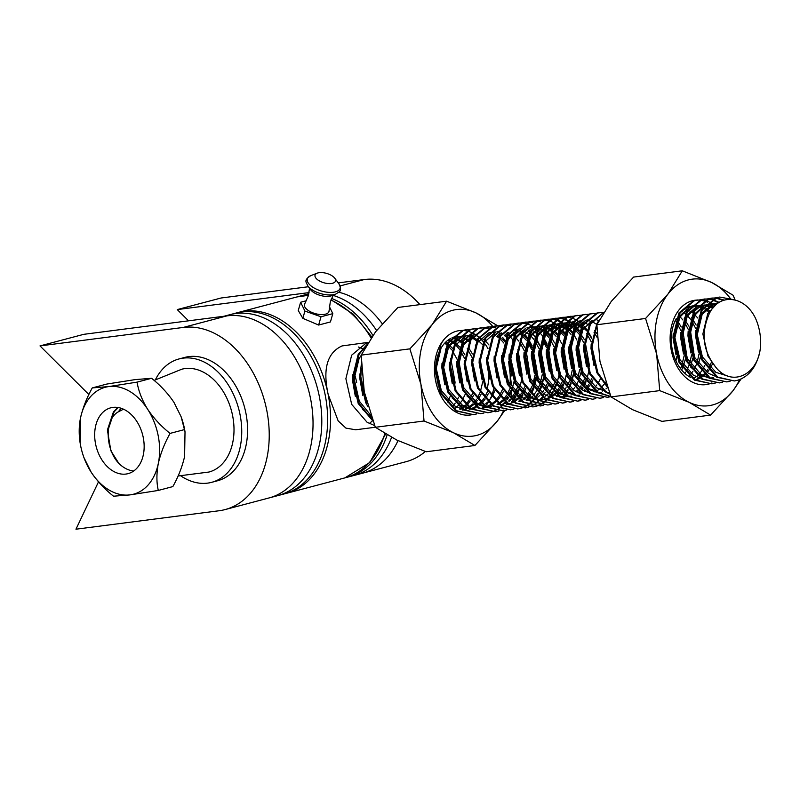 <?xml version="1.0" encoding="UTF-8"?>
<svg xmlns="http://www.w3.org/2000/svg" width="800" height="800" viewBox="0 0 800 800"><rect width="100%" height="100%" fill="white"/><g stroke="black" fill="none" stroke-linecap="round" stroke-linejoin="round"><path stroke-width="1.2" d="M338.79 292.23A93.59 65.9 75.2 0 1 382.23 323.72A93.59 65.9 75.2 0 0 338.79 292.23M338.26 282.89L364.27 279.54A93.59 65.9 75.2 0 1 419.95 304.63M346.33 477.47A93.59 65.9 -104.8 0 0 347.78 477.11L353.62 475.57A93.59 65.9 -104.8 0 0 391.56 437.41A93.59 65.9 75.2 0 1 353.62 475.57L362.38 473.25A93.59 65.9 75.2 0 0 398.02 440.63A93.59 65.9 75.2 0 1 362.38 473.25L406.19 461.66A93.59 65.9 75.2 0 0 425.36 451.47M188.54 320.82L177.26 309.59L221.07 298L308.4 286.74M177.26 309.59L309.08 292.6M88.88 394.54L40 345.91L183.2 327.45A93.59 65.9 75.2 0 1 266.82 410.63A93.59 65.9 75.2 0 1 225.12 509.57A93.59 65.9 75.2 0 1 219.16 510.74L75.96 529.2L98.5 481.85M40 345.91L83.81 334.32L227.01 315.86A93.59 65.9 75.2 0 1 310.63 399.04A93.59 65.9 75.2 0 1 268.93 497.98A93.59 65.9 75.2 0 0 310.63 399.04A93.59 65.9 75.2 0 0 221.05 317.02M308.62 294.72A93.59 65.9 -104.8 0 0 299.9 296.16L305.74 294.61A93.59 65.9 75.2 0 1 308.81 293.91A93.59 65.9 -104.8 0 0 305.74 294.61L308.84 293.79M333.06 295.38A93.59 65.9 75.2 0 1 376.59 330.49A93.59 65.9 -104.8 0 0 333.06 295.38M319.39 396.72A93.59 65.9 75.2 0 1 277.69 495.66A93.59 65.9 -104.8 0 0 319.39 396.72A93.59 65.9 -104.8 0 0 229.81 314.7A93.59 65.9 75.2 0 1 319.39 396.72M333.24 295.06L330.29 302.01L329.09 310.68A12.76 5.86 -164 0 1 325.46 314.17A12.76 5.86 -164 0 1 310.51 311.79A12.76 5.86 -164 0 1 304.78 303.71L308.35 295.72L309.54 288.27M318 272.9A10.64 4.88 -164 0 1 334.73 278.17A10.64 4.88 -164 0 1 332.56 283.27A10.64 4.88 -164 0 1 318.4 280.31A10.64 4.88 -164 0 1 317.23 273.15A10.64 4.88 -164 0 1 318 272.9M335.89 294.03L331.6 295.7A12.76 5.86 -164 0 1 330.67 296A12.76 5.86 -164 0 1 310.59 289.68L307.84 285.99C306.68 282.52 302.93 280.59 310.8 275.65A17.04 7.82 16 0 0 312.69 287.12A17.04 7.82 16 0 0 335.38 291.87A17.04 7.82 16 0 0 338.85 283.69C342.91 292.06 338.7 291.7 335.89 294.03A17.04 7.82 -164 0 1 334.65 294.44A17.04 7.82 -164 0 1 307.84 285.99M354.42 373.97A46.8 32.95 75.2 0 1 356.66 382.4A46.8 32.95 75.2 0 0 354.42 373.97M332.81 313.64L330.44 321.93L318.64 325.05L302.83 318.33L298.25 310.53L300.62 302.25L304.92 311.07L321.01 316.77L332.81 313.64L329.35 306.53M368.17 342.38L342.01 345.94C327.22 352.76 322.6 368.92 328.15 394.4L338.17 420.92L345.94 428.12L355.69 429.78L375.32 427.25M364.08 349.41L362.98 348.86M362.4 348.59L358.44 347.02M369.33 423.52L372.54 420.75M374.62 425.54L367.12 422.3L351.68 404.37L345.88 378.72L351.66 355.18L366.52 342.78L368.05 342.58M760 350.69A42.54 30.08 82.7 0 0 755.53 318.37C744.55 295 717.61 292.36 708.48 315.59C700.93 334.24 703.31 351.39 715.64 367.04C730.66 386.59 755.82 376.27 760 350.69C756.7 366.78 749.08 376.68 737.15 380.41L734.31 380.96L717.68 377.1L702.23 359.17L696.44 333.52L702.21 309.98L717.07 297.58L719.7 297.06L732.14 299.38M730.08 381.27L726.85 381.92L710.22 378.06L694.78 360.13L688.98 334.48L694.76 310.95L709.61 298.54L715.54 297.88M734.31 380.96L716.74 377.22L701.3 359.29L695.5 333.64L701.28 310.1L716.14 297.7L719.7 297.06M716.01 297.9L724.17 300.08M722.62 382.23L719.39 382.89L702.76 379.02L687.32 361.1L681.52 335.45L687.3 311.91L702.16 299.51L708.08 298.84M726.85 381.92L709.28 378.18L693.84 360.25L688.05 334.6L693.82 311.07L708.68 298.66L712.24 298.02M711.77 298.09L715.08 298.02M715.56 298.06L723.45 300.31M722.15 382.22L721.3 382.46M708.55 298.86L711.93 299.36M712.42 299.48L719.14 302.37M715.16 383.19L711.93 383.85L695.3 379.98L679.86 362.06L674.06 336.41L679.84 312.87L694.7 300.47L700.62 299.8M719.39 382.89L701.83 379.14L686.38 361.22L680.59 335.57L686.36 312.03L701.22 299.63L704.78 298.98M704.32 299.05L707.62 298.98M708.1 299.02L711.49 299.6M711.98 299.73L718.58 302.73M714.69 383.18L713.84 383.42M701.1 299.82L704.48 300.32M704.97 300.44L708.44 301.64M708.94 301.86L712.69 303.98M713.62 304.64L714.86 305.6M711.93 383.85L694.37 380.1L678.93 362.18L673.13 336.53L678.91 312.99L693.77 300.59L697.32 299.95M610.87 396.51L598.34 392.48L582.9 374.56L577.1 348.91L582.88 325.37L597.74 312.97L603.66 312.3M610.74 396.66L607.51 397.31L590.88 393.44L575.44 375.52L569.64 349.87L575.42 326.33L590.28 313.93L596.2 313.26M610.93 396.66L597.41 392.6L581.96 374.68L576.17 349.03L581.94 325.49L596.8 313.09L600.36 312.45M603.28 397.62L600.05 398.27L583.42 394.41L567.98 376.48L562.18 350.83L567.96 327.29L582.82 314.89L588.74 314.22M607.51 397.31L589.95 393.57L574.51 375.64L568.71 349.99L574.49 326.45L589.35 314.05L592.9 313.41M592.44 313.47L595.74 313.41M602.81 397.61L599.59 398.33M595.83 398.58L592.59 399.24L575.96 395.37L560.52 377.44L554.72 351.79L560.5 328.26L575.36 315.85L581.28 315.19M600.05 398.27L582.49 394.53L567.05 376.6L561.25 350.95L567.03 327.41L581.89 315.01L585.44 314.37M588.37 399.54L585.14 400.2L568.5 396.33L553.06 378.41L547.27 352.76L553.04 329.22L567.9 316.82L573.82 316.15M592.59 399.24L575.03 395.49L559.59 377.56L553.79 351.91L559.57 328.38L574.43 315.97L577.99 315.33M580.91 400.5L577.68 401.16L561.05 397.29L545.6 379.37L539.81 353.72L545.58 330.18L560.44 317.78L566.37 317.11M585.14 400.2L567.57 396.45L552.13 378.53L546.33 352.88L552.11 329.34L566.97 316.94L570.53 316.29M570.06 316.36L573.37 316.29M580.43 400.49L577.21 401.21M566.84 317.13L570.22 317.63M570.71 317.75L574.18 318.95M574.69 319.17L578.26 321.18M578.78 321.53L582.49 324.57M583.04 325.1L586.94 329.67M587.52 330.48L591.82 338.14M573.45 401.47L570.22 402.12L553.59 398.25L538.15 380.33L532.35 354.68L538.13 331.14L552.98 318.74L558.91 318.07M577.68 401.16L560.11 397.41L544.67 379.49L538.88 353.84L544.65 330.3L559.51 317.9L563.07 317.26M562.6 317.32L565.91 317.25M572.97 401.45L569.75 402.18M559.38 318.1L562.76 318.59M563.25 318.71L566.72 319.91M567.23 320.13L570.81 322.14M571.33 322.5L575.04 325.53M576.34 326.85L579.48 330.63M588.6 371.94L587.02 378.83M586.06 381.67L583.88 386.6M583.09 388.06L581.98 389.89M579.91 392.78L579.17 393.68M565.99 402.43L562.76 403.08L546.13 399.22L530.69 381.29L524.89 355.64L530.67 332.1L545.53 319.7L551.45 319.03M570.22 402.12L552.65 398.37L537.21 380.45L531.42 354.8L537.19 331.26L552.05 318.86L555.61 318.22M555.14 318.28L558.45 318.22M558.93 318.25L562.32 318.83M562.81 318.96L566.3 320.25M566.8 320.49L570.39 322.62M572.57 324.29L574.64 326.18M585.48 380.82L583.27 386.09M582.55 387.49L581.36 389.52M579.39 392.38L578.98 392.91M565.52 402.42L562.29 403.14M551.92 319.06L555.3 319.55M555.79 319.67L559.27 320.87M559.77 321.1L563.35 323.1M563.87 323.46L567.58 326.5M568.12 327.02L568.89 327.81M569.78 328.8L572.02 331.59M572.6 332.4L576.91 340.06M558.53 403.39L555.3 404.04L538.67 400.18L523.23 382.25L517.43 356.6L523.21 333.06L538.07 320.66L543.99 319.99M562.76 403.08L545.2 399.34L529.75 381.41L523.96 355.76L529.73 332.22L544.59 319.82L548.15 319.18M547.69 319.24L550.99 319.18M551.47 319.21L554.86 319.79M555.35 319.93L558.84 321.22M559.34 321.46L562.93 323.58M563.46 323.95L567.19 327.14M567.73 327.7L568.4 328.41M569.31 329.45L571.67 332.52M558.06 403.38L554.84 404.1M544.47 320.02L547.85 320.52M548.34 320.64L551.81 321.83M552.31 322.06L555.89 324.07M556.99 324.83L560.12 327.46M562.32 329.76L564.56 332.55M570.13 342.6L574.3 368.13L573.93 372.13M573.68 373.86L572.1 380.75M571.14 383.59L569.61 387.24M568.18 389.98L566.45 392.74M565 394.7L564.25 395.61M551.08 404.35L547.84 405.01L531.21 401.14L515.77 383.21L509.97 357.56L515.75 334.03L530.61 321.62L536.53 320.96M555.3 404.04L537.74 400.3L522.3 382.37L516.5 356.72L522.28 333.18L537.14 320.78L540.69 320.14M540.23 320.21L543.53 320.14M544.01 320.17L547.4 320.76M558.41 326.86L559.73 328.1M569.9 344.54L573.22 370.27M570.56 382.74L568.99 386.67M567.63 389.41L565.82 392.41M564.47 394.3L563.53 395.48M550.6 404.34L549.75 404.58M537.01 320.98L540.39 321.48M550.77 326.75L552.66 328.42M554.87 330.72L557.1 333.51M563.43 345.54L566.71 370.96M566.23 374.82L564.64 381.72M563.69 384.56L561.51 389.49M560.72 390.94L558.99 393.7M557.54 395.66L556.79 396.57M543.62 405.31L540.38 405.97L523.75 402.1L508.31 384.18L502.51 358.53L508.29 334.99L523.15 322.59L529.07 321.92M547.84 405.01L530.28 401.26L514.84 383.33L509.04 357.69L514.82 334.15L529.68 321.74L533.23 321.1M532.77 321.17L536.08 321.1M557.34 335.31L561.74 343.68M562.44 345.5L565.76 371.23M543.14 405.3L542.29 405.54M529.55 321.94L532.93 322.44M544.04 328.33L545.2 329.38M545.74 329.91L549.65 334.47M550.22 335.29L554.53 342.95M558.77 375.78L557.18 382.68M556.23 385.52L554.05 390.45M553.26 391.9L551.53 394.66M550.08 396.63L547.17 399.83M546.75 400.23L543.75 402.65M543.31 402.95L540.22 404.73M539.78 404.94L536.61 406.14M536.16 406.27L532.93 406.93L516.29 403.06L500.85 385.14L495.06 359.49L500.83 335.95L515.69 323.55L521.61 322.88M540.39 405.97L522.82 402.22L507.38 384.3L501.58 358.65L507.36 335.11L522.22 322.71L525.78 322.06M525.31 322.13L528.62 322.06M529.09 322.1L532.49 322.68M543.49 328.79L544.81 330.03M545.35 330.58L549.29 335.41M555.64 384.67L553.44 389.94M552.71 391.33L550.91 394.33M549.55 396.22L546.66 399.53M546.24 399.95L543.25 402.46M542.81 402.77L539.73 404.63M539.29 404.85L536.14 406.12M535.68 406.26L534.83 406.5M522.09 322.9L525.47 323.4M525.96 323.52L529.43 324.72M529.93 324.94L533.51 326.95M534.62 327.72L537.74 330.34M538.28 330.87L542.19 335.44M543.87 337.91L547.07 343.91M548.52 347.46L551.79 372.88M528.7 407.24L525.47 407.89L508.84 404.02L493.39 386.1L487.6 360.45L493.37 336.91L508.23 324.51L514.16 323.84M532.93 406.93L515.36 403.18L499.92 385.26L494.12 359.61L499.9 336.07L514.76 323.67L518.32 323.03M517.85 323.09L521.16 323.02M521.64 323.06L525.03 323.64M533.62 327.8L537.35 330.99M542.42 337.23L546.82 345.6M547.53 347.42L550.84 373.15M548.19 385.63L545.98 390.9M545.25 392.29L543.45 395.29M542.1 397.19L539.2 400.5M538.78 400.91L535.79 403.42M535.35 403.73L532.28 405.59M531.83 405.81L528.68 407.08M528.22 407.22L525 407.95M514.63 323.87L518.01 324.36M529.13 330.25L530.28 331.3M531.59 332.62L534.73 336.4M536.41 338.87L539.61 344.87M540.29 346.44L541.73 350.38M544.47 371.97L544.33 373.84M543.85 377.71L541.66 386.46M541.31 387.44L539.13 392.37M538.34 393.83L536.62 396.58M535.16 398.55L532.26 401.75M531.83 402.15L528.83 404.58M528.39 404.87L525.3 406.65M524.86 406.87L521.7 408.07M521.24 408.2L518.01 408.85L501.38 404.99L485.94 387.06L480.14 361.41L485.92 337.87L500.77 325.47L506.7 324.8M525.47 407.89L507.9 404.14L492.46 386.22L486.67 360.57L492.44 337.03L507.3 324.63L510.86 323.99M510.39 324.05L513.7 323.99M514.18 324.02L517.57 324.6M528.58 330.71L529.89 331.95M540.73 386.59L538.52 391.86M537.8 393.26L535.99 396.25M534.64 398.15L531.75 401.46M531.32 401.87L528.33 404.39M527.9 404.7L524.82 406.55M524.37 406.77L521.22 408.04M520.77 408.19L517.54 408.91M507.17 324.83L510.55 325.32M521.67 331.21L522.83 332.27M525.03 334.57L527.27 337.36M527.85 338.17L532.16 345.83M532.83 347.41L537.01 372.94L536.64 376.93M536.39 378.67L534.81 385.56M533.85 388.4L531.67 393.33M530.88 394.79L528.11 398.99M527.7 399.51L526.96 400.41M513.78 409.16L510.55 409.81L493.92 405.95L478.48 388.02L472.68 362.37L478.46 338.83L493.32 326.43L499.24 325.76M518.01 408.85L500.44 405.11L485 387.18L479.21 361.53L484.98 337.99L499.84 325.59L503.4 324.95M502.93 325.01L506.24 324.95M506.72 324.98L510.11 325.56M520.36 331.02L522.43 332.91M527.5 339.15L531.9 347.53M535.71 377.05L533.61 386.53M530.58 392.4L533.26 387.55L531.06 392.82M530.34 394.22L528.53 397.21M527.18 399.11L526.23 400.29M513.31 409.15L510.08 409.87M506.32 410.12L503.09 410.78L486.46 406.91L471.02 388.98L465.22 363.33L471 339.8L485.86 327.39L491.78 326.73M510.55 409.81L492.99 406.07L477.54 388.14L471.75 362.49L477.52 338.95L492.38 326.55L495.94 325.91M495.48 325.98L498.78 325.91M499.26 325.94L502.65 326.53M513.66 332.63L514.98 333.88M522.76 393.9L525.81 388.51L523.6 393.78M522.88 395.18L521.07 398.18M519.72 400.07L518.77 401.25M505.85 410.11L505 410.35M492.26 326.75L495.64 327.25M506.75 333.14L507.91 334.19M509.22 335.5L512.35 339.28M517.92 349.33L522.09 374.86L521.72 378.86M521.47 380.59L519.29 389.35M518.93 390.33L516.76 395.26M515.97 396.71L514.24 399.47M512.79 401.43L512.04 402.34M498.87 411.08L495.63 411.74L479 407.87L463.56 389.95L457.76 364.3L463.54 340.76L478.4 328.36L484.32 327.69M503.09 410.78L485.53 407.03L470.09 389.1L464.29 363.46L470.07 339.92L484.93 327.51L488.48 326.87M488.02 326.94L491.32 326.87M491.8 326.91L495.19 327.49M506.2 333.6L507.52 334.84M518.35 389.48L516.15 394.74M515.42 396.14L513.61 399.14M512.26 401.03L511.32 402.22M498.39 411.07L497.54 411.31M484.8 327.71L488.18 328.21M499.29 334.1L500.45 335.15M502.66 337.45L504.89 340.24M514.02 381.55L511.83 390.31M511.48 391.29L509.3 396.22M508.51 397.67L507.4 399.51M505.33 402.4L502.42 405.6M502 406L498.99 408.42M498.56 408.72L495.47 410.5M495.02 410.71L491.86 411.91M491.41 412.04L488.18 412.7L471.54 408.83L456.1 390.91L450.3 365.26L456.08 341.72L470.94 329.32L476.86 328.65M495.63 411.74L478.07 407.99L462.63 390.07L456.83 364.42L462.61 340.88L477.47 328.48L481.02 327.83M480.56 327.9L483.87 327.83M484.34 327.87L487.73 328.45M498.74 334.56L500.06 335.8M508.2 395.28L510.89 390.43L508.69 395.71M507.96 397.1L506.78 399.13M504.8 401.99L503.86 403.18M490.93 412.03L487.71 412.75M483.95 413.01L480.72 413.66L464.08 409.79L448.64 391.87L442.85 366.22L448.62 342.68L463.48 330.28L469.4 329.61M488.18 412.7L470.61 408.95L455.17 391.03L449.37 365.38L455.15 341.84L470.01 329.44L473.57 328.8M476.49 413.97L473.26 414.62L456.63 410.76L441.18 392.83L435.39 367.18L441.16 343.64L444.26 339.17M480.72 413.66L463.15 409.91L447.71 391.99L441.91 366.34L447.69 342.8L462.55 330.4L466.11 329.76M606.53 385.18L597.81 372.64L592.02 346.99L596.87 325.15M607.08 386.73L596.88 372.76L591.09 347.11L596.86 323.57L599.3 319.91M609.66 393.52L605.8 391.52L590.36 373.6L584.56 347.95L590.34 324.41L603.53 312.54M609.89 394.1L604.86 391.64L589.42 373.72L583.63 348.07L589.4 324.53L603.68 312.3M473.26 414.62L455.69 410.88L440.25 392.95L434.46 367.3M366.96 403.17L360.8 376.8L361.44 368.44M368.02 406.9L365.67 402.57L359.87 376.92L361.28 364.61M372.41 419.88L359.14 403.41L353.34 377.76L359.12 354.22L366.02 345.96M372.8 420.92L358.21 403.53L352.41 377.88L358.19 354.34L366.62 344.94M367.24 343.9L366.52 342.78M727.2 375.83L715.84 372.34L702.39 356.86L697.27 334.69L702.17 314.35L714.92 303.64L718.04 303.1M715.12 376.16L708.38 373.3L694.93 357.82L689.82 335.65L694.71 315.31L704.19 305.85M705.52 305.25L709.71 304.15L716.2 304.56M707.67 377.12L700.92 374.27L687.47 358.78L682.36 336.61L687.25 316.27L696.73 306.81M698.07 306.21L704.93 304.98M705.72 305.03L708.95 305.58M709.93 305.87L712.94 307.12M700.21 378.08L693.46 375.23L680.01 359.74L674.9 337.58L679.79 317.24L689.28 307.77M690.61 307.17L697.47 305.95M698.58 306.02L701.49 306.54M702.47 306.83L703.23 307.1M703.9 307.36L705.48 308.08M706.5 308.64L709.62 310.78M712.64 363.63L710.37 368.07M709.58 369.32L709.22 369.85M708.76 370.5L707.15 372.51M706.32 373.42L705.33 374.42M704.8 374.9L700.87 377.77M700.26 378.12L696.96 379.57M704.81 365.43L702.91 369.04M702.12 370.28L701.76 370.82M701.3 371.47L697.87 375.38M697.35 375.86L693.53 378.67M692.72 319.44L696.18 325.09M700.32 357.15L698.44 363.77M685.27 320.4L688.72 326.05M690.21 329.33L693.74 351.46L693.17 356.48M692.86 358.12L690.98 364.73M677.81 321.37L681.26 327.01M682.75 330.3L686.28 352.42L686 355.45M685.41 359.08L682.84 367.39M682.43 368.31L681.62 369.98M603.25 390.58L596.5 387.73L583.05 372.24L577.94 350.08L582.83 329.74L592.32 320.28M595.79 391.55L589.04 388.69L575.59 373.2L570.48 351.04L575.37 330.7L584.86 321.24M597.07 320.01L598.81 320.56M607.45 387.74L605.95 388.93M603.3 390.62L602.44 391.06M588.33 392.51L581.59 389.65L568.13 374.17L563.02 352L567.91 331.66L577.4 322.2M589.61 320.97L591.36 321.52M593.6 322.51L596.48 324.25M605.52 382.23L605.16 382.78M604.34 383.97L601.9 386.89M600.38 388.36L596.45 391.24M595.84 391.58L594.98 392.02M580.87 393.47L574.13 390.61L560.67 375.13L555.56 352.96L560.46 332.62L569.94 323.16M571.27 322.56L575.46 321.46L571.71 322.06M578.92 321.38L583.9 322.48M586.14 323.47L589.02 325.21M594.63 330.49L596.95 333.66M600.39 378.89L598.49 382.5M596.88 384.93L595.27 386.94M592.93 389.32L591.9 390.19M573.41 394.43L566.67 391.58L553.22 376.09L548.1 353.92L553 333.58L562.48 324.12M563.81 323.52L570.67 322.29M574.69 322.89L576.44 323.45M578.68 324.43L581.56 326.18M582.18 326.63L586.54 330.71M587.17 331.45L591.76 338.55M592.93 379.85L590.25 384.71M589.42 385.89L587.82 387.9M585.47 390.28L584.44 391.15M580.92 393.5L580.06 393.95M565.95 395.39L559.21 392.54L545.76 377.05L540.64 354.89L545.54 334.55L555.02 325.09M556.35 324.48L563.21 323.26M564 323.3L568.98 324.41M571.22 325.39L574.1 327.14M574.72 327.59L579.08 331.67M579.71 332.42L584.3 339.51M585 340.98L589.32 364.92L588.75 369.94M585.47 380.81L582.79 385.67M581.96 386.85L580.36 388.86M578.01 391.25L576.98 392.12M566.22 396.83L560.1 396.69M558.49 396.35L551.75 393.5L538.3 378.01L533.19 355.85L538.08 335.51L547.56 326.05M548.89 325.45L555.75 324.22M556.54 324.26L561.52 325.37M562.18 325.63L566.64 328.1M577.55 341.94L581.86 365.88L581.58 368.92M580.99 372.54L578.42 380.86M578.01 381.78L576.12 385.38M574.5 387.81L572.9 389.82M570.55 392.21L568.66 393.74M566 395.43L565.14 395.87M551.04 397.32L544.29 394.46L530.84 378.97L525.73 356.81L530.62 336.47L540.11 327.01M541.44 326.41L548.3 325.18M549.41 325.25L552.32 325.78M553.3 326.07L554.06 326.33M554.72 326.59L556.31 327.32M557.33 327.87L559.18 329.06M559.81 329.52L564.17 333.6M570.87 344.72L574.4 366.84L573.83 371.87M573.53 373.5L571.64 380.12M538.17 326.27L540.84 326.14M541.95 326.21L544.86 326.74M545.84 327.03L546.6 327.29M547.27 327.55L548.85 328.28M549.87 328.83L551.72 330.02M552.35 330.48L556.71 334.56M563.42 345.68L566.94 367.8L566.66 370.84M563.1 383.7L560.05 389.09M559.59 389.74L556.15 393.65M555.63 394.13L551.7 397.01M551.09 397.35L546.21 399.27M545.39 399.46L543.84 399.72M536.12 399.24L529.38 396.38L515.92 380.9L510.81 358.73L515.7 338.39L525.19 328.93M530.71 327.23L533.38 327.1M534.17 327.15L539.15 328.25M539.81 328.51L541.39 329.24M542.41 329.79L544.27 330.98M544.89 331.44L549.25 335.52M528.66 400.2L521.92 397.35L508.47 381.86L503.35 359.69L508.25 339.35L517.73 329.89M543.55 338.68L547.01 344.32M547.71 345.79L552.02 369.73L551.74 372.76M536.09 339.64L539.55 345.28M540.25 346.75L544.56 370.69L544.28 373.72M543.69 377.35L541.13 385.66M515.02 330.58L516.77 331.14M520.03 332.68L521.89 333.87M522.51 334.32L523.16 334.82M524.22 335.72L526.87 338.41M528.64 340.6L532.09 346.24M532.79 347.71L537.11 371.65L536.54 376.67M536.24 378.31L533.67 386.63M529.75 393.58L527.32 396.51M525.8 397.98L523.91 399.51M521.25 401.2L520.39 401.64M521.18 341.56L524.63 347.21M526.12 350.49L529.65 372.61L529.08 377.64M522.29 394.55L518.86 398.46M518.34 398.94L514.41 401.82M513.79 402.16L508.92 404.07M508.1 404.26L506.55 404.53M489.66 332.63L496.09 331.91M501.09 332.8L501.85 333.06M505.12 334.6L506.97 335.79M518.35 389.47L515.3 394.86M514.84 395.51L512.4 398.43M510.88 399.9L508.99 401.43M506.34 403.12L505.48 403.56M493.63 333.76L494.4 334.02M497.66 335.56L499.52 336.75M500.14 337.21L500.78 337.71M501.84 338.61L504.5 341.29M507.38 396.47L505.77 398.48M503.42 400.86L499.49 403.74M498.88 404.08L498.02 404.53M491.63 406.45L485.52 406.31M483.91 405.97L477.17 403.12L463.71 387.63L458.6 365.46L463.49 345.12L472.98 335.66M503.43 391.39L501.53 395M500.74 396.25L500.38 396.78M499.92 397.43L496.49 401.34M495.96 401.82L492.03 404.7M491.42 405.04L486.54 406.96M485.73 407.15L484.18 407.41M468.99 407.89L462.25 405.04L448.8 389.55L443.68 367.39L448.58 347.05L458.06 337.59M459.39 336.99L466.25 335.76M470.27 336.35L472.02 336.91M474.26 337.9L477.14 339.64M477.76 340.09L482.12 344.18M488.51 393.32L485.83 398.17M485 399.35L482.56 402.28M481.05 403.75L479.16 405.28M476.5 406.97L471.63 408.88M470.81 409.07L469.26 409.33M461.53 408.86L454.79 406L441.34 390.51L436.22 368.35L441.06 348.11M448.81 339.58L450.6 338.55M451.93 337.95L458.79 336.72M463.8 337.61L464.56 337.87M466.8 338.86L469.68 340.6M481.05 394.28L478.37 399.13M477.54 400.32L474.11 404.23M473.59 404.71L469.66 407.59M469.04 407.93L464.17 409.84M463.35 410.03L462.75 410.15M455.35 338.28L457.1 338.83M457.76 339.09L462.22 341.56M468.97 348.29L472.42 353.94M473.6 395.24L470.91 400.09M470.08 401.28L467.65 404.2M466.13 405.67L462.2 408.55M461.58 408.89L460.72 409.33M448.88 339.53L449.64 339.79M450.3 340.05L454.76 342.52M455.39 342.98L459.75 347.06M473.65 334.87L461.63 345.36L460.39 347.78L464.96 354.9M445.5 342.33L447.31 343.49M447.93 343.94L452.29 348.02M458.21 357.33L462.52 381.27L461.95 386.29M458.68 397.16L455.99 402.02M455.17 403.2L452.73 406.12M450.75 358.29L455.06 382.23L454.49 387.25M370.72 415.23L359.29 401.09L354.18 378.93L359.07 358.59L361.18 355.41M715.64 367.04L707.98 356.13L702.87 333.97L707.76 313.63L715.61 305.1M698.41 352.07L695.41 334.93L695.6 330.54M699.06 317L700.3 314.59L713.05 303.88L717.77 303.3M690.95 353.03L687.95 335.89L688.14 331.5M691.6 317.96L692.85 315.55L704.86 305.06M705.96 304.75L709.71 304.15M708.78 304.3L715.52 305.15M713.53 377.84L710.1 377.99M708.83 377.9L699.06 374.51L690.79 367.18M683.49 354L680.49 336.85L680.68 332.46M684.14 318.93L685.39 316.51L697.4 306.02M698.5 305.71L702.25 305.11M701.32 305.26L704.62 305.34M705.36 305.45L712.09 307.92M676.03 354.96L673.03 337.82L673.22 333.42M676.68 319.89L677.93 317.48L689.94 306.98M691.04 306.67L694.8 306.08M693.87 306.22L696.71 306.26M697.9 306.41L702.68 307.88M703.33 308.18L704.63 308.88M705.66 309.51L708.82 311.92M711.49 362.09L709.28 366.96M707.81 369.42L706.11 371.77M705.29 372.75L704.48 373.64M703.97 374.16L700.19 377.28M699.6 377.65L696.16 379.41M685.07 308.81L685.69 309M686.68 309.35L687.77 309.8M688.41 310.11L692.82 312.93M693.44 313.44L697.82 318.06M681.7 311.45L682.26 311.76M683.29 312.39L685.36 313.89M687.52 315.81L690.36 319.02M691 319.87L695.75 328.48M699.03 353.9L697.26 362.01M696.29 364.74L694.36 368.89M692.89 371.34L689.56 375.57M680.06 316.78L682.9 319.99M684.56 322.32L688.29 329.44M689.84 333.84L691.94 350.13M691.57 354.86L689.81 362.97M688.83 365.7L686.13 371.2M685.44 372.3L684.77 373.28M676.08 321.8L680.83 330.4M684.12 355.82L681.77 365.64M681.38 366.66L680.54 368.62M676.66 356.78L675.95 360.92M593.99 365.54L590.99 348.39L591.18 344M586.53 366.5L583.53 349.36L583.72 344.96M579.07 367.46L576.07 350.32L576.26 345.93M601.65 392.26L598.22 392.41M596.95 392.32L587.18 388.93L578.91 381.6M571.61 368.42L568.61 351.28L568.8 346.89M572.26 333.35L573.51 330.94L585.52 320.44M586.62 320.13L588.51 319.78M564.15 369.38L561.16 352.24L561.34 347.85M564.81 334.31L566.05 331.9L578.06 321.41M579.17 321.09L582.92 320.5M556.69 370.34L553.7 353.2L553.88 348.81M557.35 335.27L558.59 332.86L570.61 322.37M594.04 332.37L597.1 337.34M579.27 395.15L575.85 395.3M574.58 395.21L564.8 391.82L556.54 384.49M549.24 371.31L546.24 354.16L546.42 349.77M549.89 336.24L551.13 333.82L563.15 323.33M564.25 323.02L570.36 322.65M573.81 323.42L575.89 324.23M577.84 325.23L580.94 327.35M586.58 333.34L591.33 341.94M591.87 378.2L589.94 382.35M588.47 384.81L586.77 387.16M584.64 389.55L583.43 390.68M580.27 393.04L579.09 393.73M571.81 396.11L568.39 396.26M567.12 396.17L557.35 392.78L549.08 385.45M541.78 372.27L538.78 355.13L538.97 350.73M542.43 337.2L543.67 334.79L555.69 324.29M556.79 323.98L562.9 323.61M563.64 323.72L568.43 325.19M570.38 326.19L573.48 328.32M574.1 328.83L578.48 333.45M579.12 334.3L583.87 342.9M584.65 344.92L587.38 366.13M584.41 379.16L581.71 384.66M581.02 385.77L579.31 388.12M577.18 390.51L575.97 391.64M567.5 396.41L564.36 397.07M534.32 373.23L531.32 356.09L531.51 351.7M534.97 338.16L536.22 335.75L548.23 325.25M549.33 324.94L555 324.53M556.19 324.68L558.89 325.34M559.89 325.7L560.97 326.15M561.62 326.45L566.02 329.28M568.18 331.2L571.02 334.41M579.7 369.29L577.93 377.4M526.86 374.19L523.86 357.05L524.05 352.66M527.51 339.12L528.76 336.71L540.77 326.21M541.87 325.9L545.62 325.31M544.7 325.46L547.54 325.49M548.73 325.64L553.51 327.11M554.16 327.42L558.56 330.24M559.19 330.75L563.56 335.37M569.73 346.85L572.46 368.05M572.24 370.25L570.47 378.36M569.5 381.09L567.57 385.23M566.1 387.69L564.4 390.04M562.26 392.43L560.2 394.28M557.89 395.92L556.71 396.61M519.4 375.15L516.4 358.01L516.59 353.62M520.05 340.08L521.3 337.67L533.31 327.18M534.41 326.86L540.53 326.5M541.27 326.61L546.05 328.07M546.7 328.38L548 329.07M549.03 329.7L551.11 331.2M551.73 331.71L556.11 336.33M563.05 350.19L565.15 366.47M562.04 382.05L559.09 387.95M558.64 388.65L555.31 392.88M554.8 393.39L551.02 396.51M550.43 396.89L545.87 399.06M545.13 399.29L538.55 400.11M537.28 400.01L527.51 396.62L519.24 389.3M511.94 376.11L508.95 358.97L509.13 354.58M512.6 341.04L513.84 338.63L525.86 328.14M526.96 327.83L528.84 327.47M536.52 328.23L538.59 329.03M539.24 329.34L540.54 330.04M541.57 330.66L543.65 332.16M545.81 334.09L548.65 337.3M550.31 339.63L554.04 346.75M554.58 383.01L551.88 388.51M551.18 389.61L548.66 392.95M547.34 394.36L545.28 396.2M542.97 397.85L541.79 398.54M504.49 377.08L501.49 359.94L501.67 355.54M505.14 342.01L506.38 339.59L518.4 329.1M519.5 328.79L521.38 328.43M530.05 329.54L531.14 330M531.78 330.3L533.09 331M534.12 331.63L536.19 333.12M542.85 340.59L546.58 347.71M547.35 349.73L550.23 368.4M547.12 383.97L544.42 389.47M543.72 390.58L541.2 393.91M539.89 395.32L537.83 397.17M535.52 398.81L534.33 399.5M497.03 378.04L494.03 360.9L494.21 356.5M514.86 329.3L518.15 329.38M522.59 330.51L523.68 330.96M525.63 331.96L528.73 334.09M530.89 336.01L533.73 339.22M534.37 340.07L539.12 348.68M540.67 353.08L542.63 371.9M542.4 374.09L540.05 383.91M539.66 384.94L536.96 390.43M536.26 391.54L533.74 394.87M532.43 396.28L530.37 398.13M528.06 399.77L526.88 400.46M489.57 379L486.57 361.86L486.76 357.47M515.14 331.47L516.22 331.92M519.2 333.55L521.27 335.05M521.89 335.56L526.27 340.18M527.93 342.51L531.66 349.64M533.22 354.04L535.31 370.32M534.94 375.06L533.18 383.17M532.21 385.9L529.5 391.39M528.81 392.5L526.28 395.83M524.97 397.24L522.91 399.09M520.6 400.73L519.42 401.42M482.11 379.96L479.11 362.82L479.3 358.43M482.76 344.89L484.01 342.48L496.02 331.98M497.12 331.67L499.01 331.32M507.68 332.43L508.76 332.88M511.74 334.51L513.81 336.01M515.97 337.93L518.81 341.14M520.48 343.47L524.2 350.6M524.75 386.86L522.04 392.36M521.35 393.46L518.82 396.8M517.51 398.2L515.45 400.05M513.14 401.69L511.96 402.38M474.65 380.92L471.65 363.78L471.84 359.39M475.3 345.85L476.55 343.44L488.56 332.95M499.23 333.04L501.3 333.84M504.28 335.47L506.35 336.97M518.3 355.96L520.25 374.79M517.29 387.82L514.34 393.72M513.89 394.42L511.37 397.76M510.05 399.16L508.85 400.29M505.68 402.66L501.12 404.83M467.19 381.88L464.19 364.74L464.38 360.35M492.76 334.35L493.84 334.8M496.82 336.43L498.9 337.93M501.06 339.86L503.9 343.07M509.83 388.78L507.12 394.28M506.43 395.38L504.73 397.74M502.59 400.13L500.53 401.97M498.22 403.62L497.04 404.31M489.77 406.69L486.34 406.84M485.07 406.75L475.3 403.36L467.03 396.03M459.73 382.85L456.74 365.71L456.92 361.31M474.75 334.56L476.63 334.2M502.37 389.74L499.42 395.64M498.97 396.35L495.64 400.57M495.13 401.09L491.35 404.2M490.76 404.58L486.2 406.75M485.46 406.99L482.31 407.65M452.28 383.81L449.28 366.67L449.46 362.27M452.93 348.74L454.17 346.33L466.19 335.83M467.29 335.52L472.96 335.11M476.85 335.92L478.93 336.73M481.91 338.36L483.98 339.86M486.14 341.78L488.98 344.99M494.91 390.71L492.21 396.2M491.51 397.31L488.99 400.64M487.68 402.05L485.62 403.9M483.31 405.54L482.12 406.23M474.85 408.61L471.43 408.76M470.16 408.67L460.38 405.28L452.12 397.95M444.82 384.77L441.82 367.63L442 363.24M445.47 349.7L446.71 347.29L458.73 336.79M459.83 336.48L465.94 336.12M469.39 336.89L471.47 337.69M473.42 338.69L476.52 340.82M487.45 391.67L484.75 397.16M484.05 398.27L480.72 402.49M480.22 403.01L476.43 406.13M474.76 407.22A37.22 26.32 -97.3 0 0 475.84 406.5L471.29 408.67M453.33 337.24L458.48 337.08M461.93 337.85L464.01 338.65M465.96 339.65L469.06 341.78M480.23 358.39L482.96 379.59M482.74 381.79L480.39 391.6M480 392.63L477.29 398.13M476.6 399.23L474.07 402.57M472.76 403.97L468.97 407.09M468.39 407.46L464.52 409.39M454.47 338.81L456.55 339.61M458.5 340.61L461.6 342.74M467.24 348.72L471.99 357.33M472.54 393.59L469.83 399.09M469.14 400.19L466.61 403.53M465.3 404.93L463.24 406.78M460.93 408.43L459.75 409.12M448.03 340.13L449.09 340.57M449.74 340.88L454.14 343.7M456.3 345.63L459.14 348.84M459.78 349.69L464.53 358.29M465.08 394.55L462.13 400.45M461.68 401.15L458.35 405.38M457.84 405.9L455.41 408.04M444.66 343.2L446.69 344.66M447.31 345.18L451.69 349.8M452.32 350.65L457.08 359.25M457.85 361.27L460.73 379.94M450.16 396.48L447.42 402.04M435.82 365.18L438.21 385.36M362.77 395.35L359.77 378.21L359.96 373.81M371.4 417.12L362.61 409.49M355.31 396.31L352.32 379.17L352.5 374.78M318.64 325.05L321.01 316.77M306.45 300.71L300.62 302.25M302.83 318.33L304.92 311.07M347.78 477.11A93.59 65.9 -104.8 0 0 387.11 434.95M372.89 335.38A93.59 65.9 -104.8 0 0 331.56 298.42M299.9 296.16A93.59 65.9 -104.8 0 0 298.46 296.56M225.12 509.57L283.53 494.11A93.59 65.9 -104.8 0 0 325.23 395.17A93.59 65.9 -104.8 0 0 235.65 313.16L223.99 316.25M80.63 445.73A55.3 38.94 -104.8 0 0 83.93 457.56A55.3 38.94 -104.8 0 0 91.14 472.14A55.3 38.94 -104.8 0 0 130.04 494.88A55.3 38.94 -104.8 0 0 158.31 463.47A55.3 38.94 -104.8 0 0 147.69 409.32A55.3 38.94 -104.8 0 0 108.79 386.58A55.3 38.94 -104.8 0 0 80.51 417.98A55.3 38.94 -104.8 0 0 80.25 443.65A55.3 38.94 -104.8 0 0 80.63 445.73M83.93 457.56L91.14 472.14C97.16 481.08 104.62 489.11 113.52 496.21L130.04 494.88L158.3 490.44C156.46 482.53 156.47 473.54 158.31 463.47C160.6 453.4 164.52 443.37 170.07 433.4C161.26 426.39 153.8 418.36 147.69 409.32C142.11 400.26 138.57 391.2 137.05 382.13L108.79 386.58L92.27 387.91C86.77 397.76 82.85 407.78 80.51 417.98L80.25 443.65M143.28 437.65A34.03 23.96 75.2 0 1 128.12 473.63A34.03 23.96 75.2 0 1 95.55 443.81A34.03 23.96 75.2 0 1 110.71 407.83A34.03 23.96 75.2 0 1 143.28 437.65M178.08 475.99L208.95 472.04A53.18 37.44 -104.8 0 0 232.64 415.83A53.18 37.44 -104.8 0 0 181.74 369.23L154.11 380.41M158.3 490.44L172.84 486.59C178.34 476.74 182.26 466.72 184.6 456.52L185.02 431.78L181.18 416.94A55.3 38.94 75.2 0 1 184.86 430.85L184.97 431.52M181.06 416.62L173.97 402.37C167.95 393.42 160.49 385.4 151.59 378.29L135.07 379.62L106.81 384.06L92.27 387.91M137.05 382.13L151.59 378.29M170.07 433.4L184.61 429.55M133.68 471.02A34.03 23.96 75.2 0 1 118.8 463.34L110.85 450.75L107.4 430L113.38 412.06L117.84 407.47M108.08 434.57L108.13 429.8L114.11 411.87L118.24 407.54M118.4 411.7L121.11 408.25M118.8 463.34C105.35 449.43 104.28 419.99 117.99 412.02L123.42 409.23M180.93 475.97A63.81 44.93 -104.8 0 0 211.67 482.33L217.51 480.78A63.81 44.93 -104.8 0 0 245.9 413.13A63.81 44.93 -104.8 0 0 184.86 357.4L179.02 358.95A63.81 44.93 -104.8 0 0 155.45 379.67M211.67 482.33A63.81 44.93 -104.8 0 0 240.06 414.67A63.81 44.93 -104.8 0 0 179.02 358.95M462.33 330.46A42.54 30.08 82.7 0 0 443.08 340.61A42.54 30.08 82.7 0 0 438.23 389.96A42.54 30.08 82.7 0 0 471.24 414.86M481.11 401.35A37.22 26.32 -97.3 0 1 480.42 402.21M479.95 402.76A37.22 26.32 -97.3 0 1 476.39 406.09M435.78 374.1A37.22 26.32 -97.3 0 1 443.17 344.98A37.22 26.32 -97.3 0 1 450.71 338.42M452.13 337.72A37.22 26.32 -97.3 0 1 457.38 336.24M488.68 375.98A37.22 26.32 -97.3 0 1 487.01 389.16M437.28 382.15A37.22 26.32 82.7 0 0 435.61 369.94M504.69 410.51L497.28 421.14L474.91 445.49L426.22 451.77L396.78 440.04L375.34 427.29L364.26 391.73L361.18 355.13L375.55 331.82L397.91 307.47L446.6 301.19L476.04 312.92L497.49 325.67M509.82 387.06A63.81 45.12 82.7 0 0 508.56 361.23L511.36 384.13M511.62 391.5L511.65 397.43M474.91 445.49L453.47 432.73L424.03 421.01L420.95 384.42L409.87 348.86L432.24 324.51L446.6 301.19M375.34 427.29L424.03 421.01M361.18 355.13L409.87 348.86M486.44 405.04A42.54 30.08 82.7 0 0 488.2 402.52M488.58 401.9A42.54 30.08 82.7 0 0 491.16 396.88M491.51 396.04A42.54 30.08 82.7 0 0 493.77 388.74M487.99 348.61A42.54 30.08 82.7 0 0 483.74 342.29M483.16 341.59A42.54 30.08 82.7 0 0 479.23 337.55M478.69 337.08A42.54 30.08 82.7 0 0 474.94 334.35M474.41 334.03A42.54 30.08 82.7 0 0 470.78 332.22M470.27 332.02A42.54 30.08 82.7 0 0 466.75 330.97M466.25 330.87A42.54 30.08 82.7 0 0 462.82 330.47M503.55 410.71A63.81 45.12 82.7 0 1 497.28 421.14A63.81 45.12 -97.3 0 1 453.47 432.73A63.81 45.12 -97.3 0 1 420.95 384.42A63.81 45.12 -97.3 0 1 432.24 324.51A63.81 45.12 -97.3 0 1 476.04 312.92A63.81 45.12 -97.3 0 1 492.77 326.45M503.57 410.67A63.81 45.12 82.7 0 0 503.9 409.96M507.56 399.6A63.81 45.12 82.7 0 0 507.71 399.01M707.6 302.32A42.54 30.08 82.7 0 0 704.04 300.98M703.54 300.84A42.54 30.08 82.7 0 0 700.07 300.19M699.58 300.15A42.54 30.08 82.7 0 0 696.19 300.12M695.71 300.16A42.54 30.08 82.7 0 0 670.15 336.67A42.54 30.08 82.7 0 0 692.92 382.38A42.54 30.08 82.7 0 0 708.37 384.16M690.51 377.35A37.22 26.32 -97.3 0 1 676.27 318.56M678.99 314.43A37.22 26.32 -97.3 0 1 690.48 306.38M691.55 306.12A37.22 26.32 -97.3 0 1 693.07 305.85A37.22 26.32 -97.3 0 1 697.58 305.82M698.69 305.98A37.22 26.32 -97.3 0 1 699.48 306.13M741.06 379.02L732.97 390.75L710.6 415.1L661.91 421.38L632.47 409.65L611.03 396.9L659.72 390.62L656.64 354.03L645.57 318.47L667.93 294.12L682.29 270.8L711.73 282.53L733.18 295.28L735.04 299.91M659.72 390.62L689.16 402.34L710.6 415.1M611.03 396.9L599.95 361.34L596.87 324.75L645.57 318.47M596.87 324.75L611.24 301.43L633.6 277.08L682.29 270.8M708.82 384.04A42.54 30.08 82.7 0 0 711.93 382.92M739.55 379.65A63.81 45.12 -97.3 0 1 732.97 390.75A63.81 45.12 82.7 0 1 689.16 402.34A63.81 45.12 -97.3 0 1 656.64 354.03A63.81 45.12 -97.3 0 1 667.93 294.12A63.81 45.12 -97.3 0 1 711.73 282.53A63.81 45.12 -97.3 0 1 730.44 298.59M340.11 285.93L364.27 279.54M183.2 327.45L227.01 315.86M385.6 434.07L369.73 462.57L344.86 477.89A93.59 65.9 -104.8 0 0 384.83 433.61M308.45 295.38A93.59 65.9 -104.8 0 0 296.98 296.93L238.57 312.39A93.59 65.9 75.2 0 1 328.15 394.4A93.59 65.9 75.2 0 1 286.45 493.34L284.97 493.71M371.07 337.97A93.59 65.9 -104.8 0 0 330.9 300.12M334.73 278.17L338.85 283.69M344.86 477.89L286.45 493.34M237.1 312.8L238.57 312.39M296.98 296.93L308.47 295.32M331.05 299.72L353.32 314.18L371.78 336.94M717.17 303.19L715.31 303.43M568 322.42L566.14 322.66M560.54 323.39L558.68 323.63M553.08 324.35L551.22 324.59M515.79 329.16L513.93 329.4M471.04 334.93L469.17 335.17M463.58 335.89L461.72 336.13M456.12 336.85L454.26 337.09M317.23 273.15L310.8 275.65"/></g></svg>
